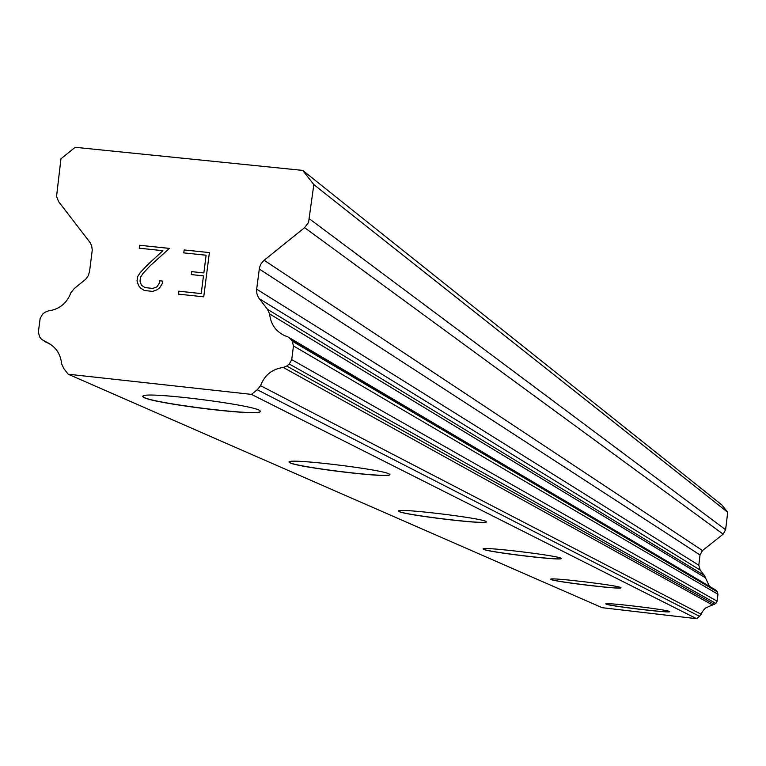 <?xml version="1.0" encoding="UTF-8"?>
<svg xmlns="http://www.w3.org/2000/svg" width="766" height="766" viewBox="0 0 766 766"><rect width="100%" height="100%" fill="white"/><g stroke="black" fill="none" stroke-linecap="round" stroke-linejoin="round"><path stroke-width="1.15" d="M669.714 611.622L669.704 611.641C669.589 613.173 609.162 605.954 606.05 604.039L605.81 603.876M606.05 604.106L605.839 603.857C605.925 602.325 667.1 609.65 669.532 611.488L669.695 611.708C669.58 613.24 609.152 606.021 606.05 604.106M620.977 587.742L620.939 587.771C620.393 589.561 554.852 581.72 550.965 579.402L550.639 579.182M550.955 579.479L550.687 579.134C551.242 577.353 617.664 585.329 620.728 587.551L620.929 587.848C620.383 589.628 554.843 581.787 550.955 579.479M561.277 558.491L561.191 558.567C559.936 560.664 488.43 552.085 483.499 549.241L483.049 548.916M483.49 549.327L483.155 548.829C484.476 546.742 557.006 555.484 560.923 558.213L561.181 558.644C559.927 560.741 488.421 552.162 483.49 549.327M486.448 521.847L486.276 521.991C483.796 524.48 405.348 515.011 398.962 511.449L398.32 510.97M398.952 511.535L398.54 510.807C401.212 508.337 480.847 518.017 485.941 521.435L486.266 522.077C483.786 524.576 405.329 515.097 398.952 511.535M389.932 474.594L389.521 474.882C384.81 477.84 298.386 467.27 289.95 462.702L288.974 461.975M289.931 462.808L289.481 461.639C294.642 458.748 382.397 469.587 389.166 473.963L389.511 474.987C384.791 477.946 298.367 467.375 289.931 462.808M260.699 411.38L259.607 411.993C250.501 415.402 155.45 403.452 144.008 397.449L142.438 396.252M143.989 397.573L142.419 396.386L143.807 395.572C153.88 392.297 250.271 404.62 259.473 410.346L260.699 411.38L259.597 412.118C250.492 415.526 155.431 403.577 143.989 397.573M203.478 275.875L191.299 274.582L191.672 271.633L203.852 272.926L206.111 255.231L183.783 252.885L184.166 249.946L209.386 252.589L203.737 296.835L178.497 294.144L178.871 291.195L201.209 293.579L203.478 275.875L201.228 293.589L178.89 291.204L178.516 294.144M206.111 255.231L203.871 272.935L191.691 271.643L191.318 274.582M209.386 252.598L184.175 249.955L183.802 252.885M138.56 285.546L140.437 287.939L138.56 285.546L137.028 281.017L137.593 276.641L140.216 272.639L147.407 264.988L162.89 250.693L139.23 248.203L139.604 245.264L169.401 248.395L150.031 265.926L142.974 273.443L140.513 277.263L140.015 281.141L141.404 285.23L144.985 287.585L152.836 288.428L156.896 286.867L159.318 283.2L159.625 280.777L162.564 281.084L162.22 283.736L159.606 287.834L157.183 289.749L152.683 291.396L144.353 290.505L140.427 287.93L144.353 290.505M137.028 281.017L138.579 285.555M137.593 276.641L137.047 281.026M162.89 250.693L147.426 264.998L140.235 272.648L137.602 276.65M169.391 248.404L139.623 245.283L139.249 248.213M159.625 280.777L159.328 283.209L156.915 286.877L152.846 288.437L144.985 287.585M162.564 281.093L159.644 280.787M44.361 341.416L45.041 341.646C54.941 345.59 60.476 353.002 61.644 363.869L63.789 368.484L68.174 374.22L251.468 394.385L257.261 389.731L260.564 385.691C264.605 375.072 272.169 368.992 283.257 367.46L286.762 366.043L289.28 364.013L291.731 359.627L293.464 345.906L292.172 341.119L290.362 338.783L287.968 336.906L284.502 335.594C275.588 331.19 270.628 323.97 269.632 313.936L267.43 309.263L258.42 297.534L256.84 293.522L256.667 289.175L259.492 267.573L260.823 264.174L263.561 260.746L304.609 227.655L308.554 222.427L313.83 184.596L302.704 170.397L75.154 147.302L60.954 158.811L56.55 196.364L58.599 201.63L90.072 242.525L91.642 245.714L92.265 249.975L89.565 271.451L88.31 275.616L85.782 279.169L74.197 288.629L70.912 292.679C66.881 303.317 59.365 309.387 48.354 310.9L44.878 312.317L42.551 314.194L40.129 318.532L38.357 332.118L39.602 336.858L41.508 339.348L49.886 343.944M709.421 586.296L704.423 575.505L700.172 570.096L698.803 565.231L700.028 554.977L702.499 550.553L723.152 534.161L725.622 529.737L727.7 512.282L721.926 504.986L302.704 170.397M68.174 374.22L602.105 607.687L696.62 618.698L699.569 616.352L703.312 610.368L705.649 607.974L715.884 603.426L717.129 601.205L717.953 594.244L717.273 591.812L715.099 589.648L289.194 337.624M251.468 394.385L696.62 618.698M257.261 389.731L699.569 616.352M260.564 385.691L701.254 614.313M269.632 313.936L705.582 577.89M267.43 309.263L704.423 575.505M313.83 184.596L727.7 512.282M44.495 341.464L49.771 343.877M283.257 367.46L712.811 605.15M286.762 366.043L714.601 604.441M289.28 364.013L715.884 603.426M291.731 359.627L717.129 601.205M293.464 345.906L717.953 594.244M292.172 341.119L717.273 591.812M290.362 338.783L716.325 590.615M259.243 298.721L700.172 570.096M256.667 289.175L698.803 565.231M259.224 269.01L700.028 554.977M264.117 260.268L702.499 550.553M304.609 227.655L723.152 534.161M309.502 218.904L725.622 529.737M45.041 341.646L49.283 343.58"/></g></svg>
